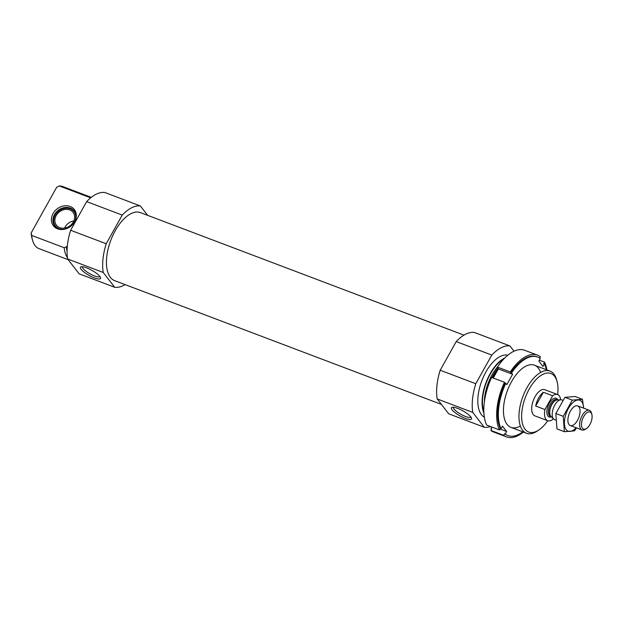 <?xml version="1.0" encoding="UTF-8"?>
<svg xmlns="http://www.w3.org/2000/svg" width="623" height="623" viewBox="0 0 623 623"><rect width="100%" height="100%" fill="white"/><g stroke="black" fill="none" stroke-linecap="round" stroke-linejoin="round"><path stroke-width="0.93" d="M453.404 407.247A10.007 2.515 -150.8 0 0 460.927 414.311A10.007 2.515 -150.8 0 0 470.879 417.013M67.448 257.681A33.229 16.362 -69.3 0 1 64.2 247.736L66.373 246.685A31.633 15.575 -69.3 0 0 67.074 251.24M90.67 197.841L59.31 185.966A33.229 16.362 -69.3 0 1 62.588 186.495L91.277 197.359M64.2 247.736L31.672 235.416A33.229 16.362 -69.3 0 0 32.458 239.917A33.229 16.362 -69.3 0 0 39.054 248.647L68.18 259.682M59.31 185.966L56.709 187.235L31.15 232.963L31.672 235.416M32.458 239.917L31.952 238.033A31.306 15.419 -69.3 0 1 31.15 232.963M125.091 284.602A42.847 21.104 -69.3 0 1 114.71 287.296L79.121 273.816L67.642 258.989A42.847 21.104 -69.3 0 1 70.633 230.276L86.652 201.618A42.847 21.104 -69.3 0 1 104.804 192.491L140.393 205.972L147.651 215.348M441.427 404.413L114.663 280.654A36.375 17.911 -69.3 0 1 110.801 240.291A36.375 17.911 -69.3 0 1 140.44 212.614L463.979 335.151M114.71 287.296L103.231 272.469A42.847 21.104 -69.3 0 1 106.222 243.757L122.24 215.099A42.847 21.104 -69.3 0 1 140.393 205.972M490.503 426.529A42.847 21.104 -69.3 0 1 484.266 427.261L472.787 412.434A42.847 21.104 -69.3 0 1 475.785 383.721L491.796 355.063A42.847 21.104 -69.3 0 1 509.949 345.936L514.03 351.208M472.787 412.434L437.198 398.954L448.677 413.781L484.266 427.261M547.757 420.743A31.306 15.419 -69.3 0 1 538.825 430.002A31.306 15.419 -69.3 0 1 521.669 418.08A31.306 15.419 -69.3 0 1 536.364 379.29A31.306 15.419 -69.3 0 1 557.118 381.72A31.306 15.419 -69.3 0 1 557.671 394.577M553.162 418.524L552.624 419.489A13.994 6.892 -69.3 0 1 547.672 420.712L534.861 415.86A13.994 6.892 -69.3 0 1 533.374 400.332A13.994 6.892 -69.3 0 1 544.775 389.687L557.585 394.546A13.994 6.892 -69.3 0 1 560.653 399.802M538.825 430.002L537.205 431.085A33.229 16.362 -69.3 0 1 526.482 433.258A33.229 16.362 -69.3 0 1 522.946 396.384A33.229 16.362 -69.3 0 1 550.016 371.106A33.229 16.362 -69.3 0 1 556.612 379.835L557.118 381.72M493.081 377.959A33.229 16.362 -69.3 0 1 497.427 370.592M483.9 413.174A33.229 16.362 -69.3 0 1 486.072 382.421A33.229 16.362 -69.3 0 1 504.817 357.945M484.336 417.215A33.229 16.362 -69.3 0 1 481.805 380.801A33.229 16.362 -69.3 0 1 507.823 355.203M437.198 398.954A42.847 21.104 -69.3 0 1 440.196 370.241L456.207 341.591L491.796 355.063M440.196 370.241L475.785 383.721M456.207 341.591A42.847 21.104 -69.3 0 1 474.36 332.456L509.949 345.936M457.547 408.345A11.502 2.897 -150.8 0 0 452.111 407.302A11.502 2.897 -150.8 0 0 460.031 415.907A11.502 2.897 -150.8 0 0 471.51 418.142A11.502 2.897 -150.8 0 0 457.547 408.345M106.222 243.757L70.633 230.276M122.24 215.099L86.652 201.618M86.574 267.843A11.502 2.897 -150.8 0 0 81.13 266.792A11.502 2.897 -150.8 0 0 89.05 275.397A11.502 2.897 -150.8 0 0 100.529 277.632A11.502 2.897 -150.8 0 0 86.574 267.843M103.231 272.469L67.642 258.989M53.072 213.557A13.254 11.043 -37.7 0 0 53.235 225.565A13.254 11.043 -37.7 0 0 64.574 229.241A13.254 11.043 -37.7 0 0 74.908 221.243A13.254 11.043 -37.7 0 0 69.877 206.361A13.254 11.043 -37.7 0 0 53.072 213.557M64.847 229.178A12.242 10.202 142.3 0 1 58.671 228.75A12.242 10.202 142.3 0 1 54.769 225.908A12.242 10.202 142.3 0 1 54.481 214.639A12.242 10.202 142.3 0 1 74.129 210.917A12.242 10.202 142.3 0 1 74.776 221.492M55.073 226.281A12.242 10.202 142.3 0 1 54.832 215.854A12.242 10.202 142.3 0 1 54.902 215.729M64.247 208.495A12.242 10.202 142.3 0 1 64.387 208.464A12.242 10.202 142.3 0 1 74.417 211.306M64.987 229.147A11.736 9.781 142.3 0 1 59.201 228.711A11.736 9.781 142.3 0 1 54.964 215.605A11.736 9.781 142.3 0 1 64.114 208.518A11.736 9.781 142.3 0 1 74.705 221.617M59.792 227.66A10.498 8.745 142.3 0 1 56.444 225.215A10.498 8.745 142.3 0 1 59.395 211.875A10.498 8.745 142.3 0 1 73.047 212.373A10.498 8.745 142.3 0 1 71.894 224.015A10.498 8.745 142.3 0 1 59.792 227.66M64.551 228.111A10.498 8.745 142.3 0 1 73.818 220.939M82.423 266.745A10.007 2.515 -150.8 0 0 89.946 273.801A10.007 2.515 -150.8 0 0 99.898 276.511M546.877 369.914A43.727 21.532 -69.3 0 0 544.533 362.134L539.354 360.172M493.72 432.074A43.727 21.532 -69.3 0 1 490.838 430.438L503.649 435.29A43.727 21.532 -69.3 0 0 506.53 436.925L493.72 432.074M523.336 432.066A43.727 21.532 -69.3 0 1 506.53 436.925M486.695 425.081A43.727 21.532 -69.3 0 1 491.664 377.421L504.474 382.273A43.727 21.532 -69.3 0 0 499.506 429.932L486.695 425.081M546.309 369.704A41.975 20.668 -69.3 0 0 544.409 363.894L543.7 363.63L544.533 362.134M522.775 431.856A41.975 20.668 -69.3 0 1 507.862 435.563L507.153 435.29A41.975 20.668 -69.3 0 1 504.482 433.795L503.649 435.29M507.862 435.563A41.975 20.668 -69.3 0 1 505.198 434.067L504.482 433.795M544.409 363.894L542.976 366.472L538.825 361.122L540.266 358.544A41.975 20.668 -69.3 0 0 537.602 357.049A41.975 20.668 -69.3 0 0 511.569 372.975L512.597 374.306L506.818 384.648L505.783 383.316A41.975 20.668 -69.3 0 0 501.056 428.71L500.339 428.445A41.975 20.668 -69.3 0 1 505.074 383.052L504.474 382.273M505.783 383.316L505.074 383.052M499.506 429.932L500.339 428.445M490.838 430.438L491.672 428.943L490.963 428.671A41.975 20.668 -69.3 0 0 491.578 429.115M537.509 355.141L524.698 350.29A43.727 21.532 -69.3 0 0 497.442 367.079L510.26 371.931A43.727 21.532 -69.3 0 1 537.509 355.141A43.727 21.532 -69.3 0 1 540.39 356.784L539.65 358.1M497.442 367.079L498.042 367.85L497.333 367.586A41.975 20.668 -69.3 0 1 497.567 367.235M491.874 427.043L490.963 428.671M497.333 367.586L498.361 368.917L493.268 378.029M501.056 428.71L502.488 426.14L506.639 431.49L505.198 434.067M520.345 426.031A33.229 16.362 -69.3 0 1 505.393 396.82A33.229 16.362 -69.3 0 1 510.081 384.43A33.229 16.362 -69.3 0 1 511.483 381.774A33.229 16.362 -69.3 0 1 540.639 372.453M511.569 372.975L510.852 372.702A41.975 20.668 -69.3 0 1 536.886 356.784L537.602 357.049M510.26 371.931L510.852 372.702M512.597 374.306L498.361 368.917M506.639 431.49L500.035 428.99M547.672 420.712A13.994 6.892 -69.3 0 1 544.93 409.545L552.632 395.769A13.994 6.892 -69.3 0 1 557.585 394.546M543.381 392.264A13.994 6.892 110.7 0 0 538.638 398.004A13.994 6.892 110.7 0 0 535.671 406.04L543.381 392.264L552.632 395.769M544.93 409.545L535.671 406.04M583.696 416.561A9.15 4.509 -69.3 0 1 591.85 414.412A9.15 4.509 -69.3 0 1 586.508 428.531A9.15 4.509 -69.3 0 1 581.687 426.537A9.15 4.509 -69.3 0 1 583.696 416.561M586.508 428.531L585.371 429.278A10.498 5.171 -69.3 0 1 581.983 429.963A10.498 5.171 -69.3 0 1 582.147 415.564A10.498 5.171 -69.3 0 1 589.42 410.339A10.498 5.171 -69.3 0 1 591.5 413.096L591.85 414.412M555.794 420.05L554.563 419.583A10.498 5.171 -69.3 0 1 553.652 418.999A10.498 5.171 -69.3 0 1 554.727 405.184A10.498 5.171 -69.3 0 1 560.926 399.787A10.498 5.171 -69.3 0 1 562.001 399.958L562.865 400.285M564.345 431.708L556.962 428.904L555.864 413.54L564.921 397.326L575.076 396.493L582.458 399.288L572.303 400.122L563.247 416.335L564.345 431.708L574.492 430.867L576.555 427.908M555.864 413.54L563.247 416.335M564.921 397.326L572.303 400.122M583.626 408.143L582.458 399.288M569.025 424.582A10.498 5.171 110.7 0 0 579.328 416.016A10.498 5.171 110.7 0 0 574.313 406.585A10.498 5.171 110.7 0 0 568.184 422.768A10.498 5.171 110.7 0 0 569.025 424.582M583.58 408.127A16.525 8.138 110.7 0 0 570.894 404.74A16.525 8.138 110.7 0 0 566.175 429.675A16.525 8.138 110.7 0 0 576.143 427.752M492.536 377.756A31.633 15.575 -69.3 0 1 498.221 368.73M491.921 377.522A31.22 15.373 -69.3 0 1 497.847 368.255M484.383 401.796A31.22 15.373 -69.3 0 1 497.637 366.791M483.83 411.702A32.622 16.066 -69.3 0 1 503.789 359.004M551.378 416.81A9.968 4.906 -69.3 0 1 546.955 413.54A9.968 4.906 -69.3 0 1 549.252 403.268A9.968 4.906 -69.3 0 1 557.772 399.919M553.652 418.999L550.942 416.39A8.987 4.423 -69.3 0 1 551.861 404.561A8.987 4.423 -69.3 0 1 557.164 399.943L560.926 399.787M551.114 416.561A8.917 4.392 -69.3 0 1 551.596 404.475A8.917 4.392 -69.3 0 1 557.414 399.935M551.176 416.616L550.319 416.289A8.917 4.392 -69.3 0 1 550.459 404.047A8.917 4.392 -69.3 0 1 556.643 399.608L557.492 399.935M550.016 371.106L534.503 365.226M526.482 433.258L510.961 427.378M589.42 410.339L577.7 405.9M581.983 429.963L570.263 425.525"/></g></svg>
